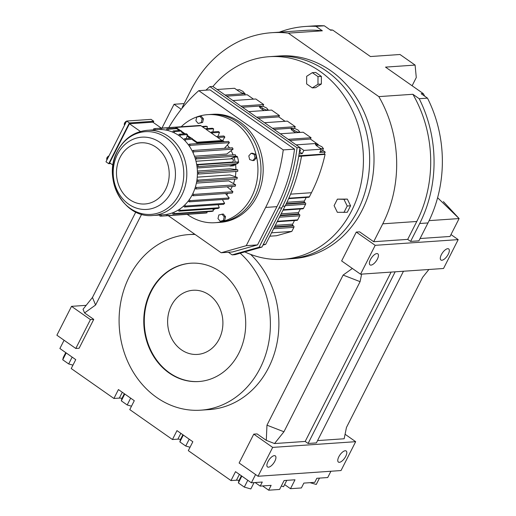 <?xml version="1.0" encoding="UTF-8"?>
<svg xmlns="http://www.w3.org/2000/svg" width="516" height="516" viewBox="0 0 516 516"><rect width="100%" height="100%" fill="white"/><g stroke="black" fill="none" stroke-linecap="round" stroke-linejoin="round"><path stroke-width="0.77" d="M361.626 274.125L360.091 281.659L343.121 275.08L352.351 268.455M360.091 281.659L283.942 431.763L274.525 443.554L305.195 441.444L391.109 272.093M253.769 434.137L272.674 447.398L258.032 476.262L239.121 463.007L253.769 434.137L257.084 433.911L266.288 440.361L266.966 425.184L343.121 275.08M266.966 425.184L283.942 431.763M360.542 274.196L341.637 260.941L356.279 232.071L375.19 245.332L360.542 274.196L443.534 268.488L458.182 239.624L450.99 234.58M356.279 232.071L359.6 231.845L373.681 241.72L407.705 239.379L416.786 221.48A119.209 102.394 -93.9 0 0 412.871 94.28L378.841 96.621A119.209 102.394 86.1 0 1 382.762 223.821L373.681 241.72M182.535 107.676L182.193 107.431L191.275 89.539A119.209 102.394 86.1 0 1 271.642 32.708A119.209 102.394 86.1 0 1 288.328 33.147L378.841 96.621M141.623 214.282L95.595 305.008L84.559 312.922L93.757 319.372L79.116 348.242L75.794 348.468L56.889 335.207L71.531 306.343L86.178 305.337M255.568 474.533L251.376 482.795L235.515 471.669L230.994 480.577L188.314 450.649L192.836 441.741L176.975 430.615L172.454 439.522L129.774 409.594L134.289 400.687L118.428 389.561L113.913 398.468L71.234 368.54L75.749 359.633L59.888 348.513L64.081 340.25M212.902 86.514A101.536 87.217 86.1 0 1 269.171 56.689L279.749 55.96A101.536 87.217 86.1 0 1 360.607 105.019A101.536 87.217 86.1 0 1 362.155 210.154A101.536 87.217 86.1 0 1 293.694 258.555L289.341 258.858A101.536 87.217 86.1 0 0 357.794 210.451A101.536 87.217 86.1 0 1 289.341 258.858L283.116 259.284A101.536 87.217 86.1 0 1 244.803 251.911M240.211 253.214A87.997 75.588 86.1 0 1 260.116 368.224A87.997 75.588 86.1 0 1 200.782 410.175L209.29 409.588A87.997 75.588 -93.9 0 0 268.617 367.637A87.997 75.588 -93.9 0 0 250.608 254.382M317.559 440.593L344.166 438.761L346.462 427.461L422.61 277.35L428.893 269.494M395.179 271.816L308.091 443.47L316.392 442.902L403.473 271.242M308.091 443.47L305.195 441.444M274.525 443.554L266.288 440.361M272.674 447.398L355.666 441.683L341.024 470.553L258.032 476.262M345.075 434.259L355.666 441.683M377.377 259.109A6.766 2.844 125 0 0 377.802 253.808A6.766 2.844 125 0 0 370.462 259.587A6.766 2.844 125 0 0 370.03 264.889A6.766 2.844 125 0 0 377.377 259.109M448.262 254.233A6.766 2.844 125 0 0 448.694 248.931A6.766 2.844 125 0 0 441.348 254.71A6.766 2.844 125 0 0 440.922 260.012A6.766 2.844 125 0 0 448.262 254.233M375.19 245.332L458.182 239.624M330.917 471.25L327.725 477.539L316.818 478.287L314.76 482.35L303.853 483.099L301.396 487.949L290.489 488.697L284.619 484.589M443.56 201.788L443.379 201.601A4.689 4.031 86.1 0 1 443.56 201.788L459.111 218.565L450.029 236.463L420.076 238.527M230.994 480.577L236.451 480.202A10.675 3.122 -153.1 0 1 239.011 480.454M290.489 488.697L295.004 479.79L284.097 480.544L279.582 489.452L268.675 490.2L271.132 485.35L260.225 486.104L262.283 482.041L251.376 482.795M161.972 128.071L174.047 104.277L184.148 103.581M174.047 104.277L181.226 109.308M412.871 94.28L419.192 98.711L427.493 98.143A123.105 105.741 86.1 0 1 427.983 222.938L418.902 240.837L410.601 241.411L407.705 239.379M172.454 439.522L177.872 439.155A10.675 3.122 -153.1 0 1 180.503 439.419M113.913 398.468L119.331 398.1A10.675 3.122 -153.1 0 1 121.963 398.365M71.531 306.343L90.442 319.604L93.757 319.372M90.442 319.604L75.794 348.468M84.559 312.922L83.037 309.271L92.454 297.474L135.785 212.063M92.454 297.474L95.595 305.008M330.046 29.805A119.209 102.394 86.1 0 1 332.73 30.089L370.443 56.541L400.01 54.503L415.096 65.081L385.529 67.119L423.243 93.564L421.172 93.706L427.493 98.143M332.73 30.089L330.653 30.231L324.332 25.8L316.031 26.374L322.358 30.805L288.328 33.147M275.396 56.257A101.536 87.217 86.1 0 1 356.246 105.316A101.536 87.217 86.1 0 1 357.794 210.451A101.536 87.217 86.1 0 0 356.246 105.316A101.536 87.217 86.1 0 0 275.396 56.257M200.782 410.175A87.997 75.588 86.1 0 1 130.709 367.656A87.997 75.588 86.1 0 1 129.368 276.537A87.997 75.588 86.1 0 1 188.701 234.587A87.997 75.588 86.1 0 1 195.1 234.464M322.358 30.805A119.209 102.394 -93.9 0 0 305.666 30.367L271.642 32.708M345.752 456.299A6.766 2.844 125 0 0 346.178 450.99A6.766 2.844 125 0 0 338.831 456.776A6.766 2.844 125 0 0 338.406 462.078A6.766 2.844 125 0 0 345.752 456.299M274.86 461.175A6.766 2.844 125 0 0 275.292 455.873A6.766 2.844 125 0 0 267.946 461.652A6.766 2.844 125 0 0 267.52 466.954A6.766 2.844 125 0 0 274.86 461.175M415.096 65.081L416.283 77.535L412.116 85.759M437.607 197.725L459.111 218.565L429.125 220.629M268.675 490.2L262.592 485.937M260.225 486.104L255.136 482.537M279.33 32.179A123.105 105.741 86.1 0 1 305.401 26.477L313.702 25.91A123.105 105.741 86.1 0 1 324.332 25.8M305.401 26.477A123.105 105.741 86.1 0 1 316.031 26.374M419.192 98.711A123.105 105.741 86.1 0 1 419.682 223.512L410.601 241.411M247.777 480.273L244.313 487.104L250.828 488.949L254.046 482.608M244.313 487.104L238.366 482.931L238.934 480.602L241.378 475.784M238.366 482.931L241.83 476.1M131.496 406.189L127.2 404.976L121.312 400.848L121.873 398.539L124.33 393.702M121.312 400.848L124.775 394.011M127.2 404.976L130.664 398.146M423.243 93.564A119.209 102.394 86.1 0 1 424.733 96.208M150.691 291.488A59.301 50.936 86.1 0 1 190.668 263.225A59.301 50.936 86.1 0 1 237.889 291.875A59.301 50.936 86.1 0 1 238.792 353.273A59.301 50.936 86.1 0 1 198.815 381.537A59.301 50.936 86.1 0 1 151.594 352.886A59.301 50.936 86.1 0 1 150.691 291.488M72.95 365.147L68.686 363.941L62.739 359.775L66.203 352.938M68.686 363.941L72.156 357.111M62.739 359.775L63.307 357.44L65.751 352.622M190.043 447.243L185.741 446.03L189.211 439.2M185.741 446.03L179.852 441.902L183.322 435.065M179.852 441.902L180.413 439.593L182.87 434.756M310.019 482.673L316.276 484.44L319.488 478.106M281.297 486.059L283.555 486.691L286.767 480.357M199.073 381.517A59.301 50.936 86.1 0 1 152.046 352.725A59.301 50.936 86.1 0 1 151.207 291.456A59.301 50.936 86.1 0 1 190.933 263.205M171.376 305.595A32.153 27.619 86.1 0 1 193.055 290.269A32.153 27.619 86.1 0 1 218.655 305.801A32.153 27.619 86.1 0 1 219.145 339.096A32.153 27.619 86.1 0 1 197.467 354.421A32.153 27.619 86.1 0 1 171.867 338.889A32.153 27.619 86.1 0 1 171.376 305.595M110.74 163.559L108.695 163.701L105.98 161.798L126.659 121.041L151.072 119.357L153.787 121.26L153.2 122.421M107.089 159.605L106.644 159.289L106.896 157.767L108.225 156.167L108.857 156.122M108.225 156.167L108.676 156.483M124.698 124.904L124.246 124.588L124.498 123.066L125.833 121.466L126.278 121.782M124.498 123.066L125.336 123.653M108.695 163.701L129.374 122.943L153.787 121.26M126.659 121.041L129.374 122.943M106.896 157.767L107.728 158.354M125.833 121.466L126.465 121.421M112.998 165.146L109.656 162.798L129.452 123.776L152.826 122.163L161.321 128.116M129.452 123.776L140.455 131.49M222.731 140.455A35.198 30.238 86.1 0 1 224.208 141.745M227.304 145.035A35.198 30.238 86.1 0 1 229.465 147.957M231.104 150.666A35.198 30.238 86.1 0 1 233.077 154.871M235.573 164.52A35.198 30.238 86.1 0 1 235.915 169.545M235.883 171.467A35.198 30.238 86.1 0 1 235.315 176.749M234.838 179.084A35.198 30.238 86.1 0 1 233.484 183.567M232.271 186.45A35.198 30.238 86.1 0 1 231.8 187.411A35.198 30.238 86.1 0 1 230.536 189.695M194.474 156.232L226.821 154L233.084 149.118L193.893 151.814L192.958 152.549A42.68 36.662 86.1 0 1 194.996 157.735A42.68 36.662 86.1 0 1 195.512 159.425A42.68 36.662 86.1 0 1 196.757 164.92A42.68 36.662 86.1 0 1 197.015 166.687A42.68 36.662 86.1 0 1 197.422 172.331A42.68 36.662 86.1 0 1 197.415 174.111L237.741 171.338A44.002 37.797 86.1 0 0 237.747 169.777L230.162 168.803L197.389 171.06M236.689 163.849L233.413 165.81L229.975 166.049A35.198 30.238 -93.9 0 0 229.942 165.746L230.968 165.455L229.975 166.049M197.17 167.997L229.942 165.746M197.26 177.169L229.91 174.924L237.263 177.407L198.073 180.11L196.977 179.736A42.68 36.662 86.1 0 1 196.706 181.484A42.68 36.662 86.1 0 1 195.422 186.908A42.68 36.662 86.1 0 1 194.893 188.572A42.68 36.662 86.1 0 1 192.823 193.635A42.68 36.662 86.1 0 1 192.442 194.403A42.68 36.662 86.1 0 1 192.049 195.158A42.68 36.662 86.1 0 1 189.243 199.711A42.68 36.662 86.1 0 1 188.25 201.047A42.68 36.662 86.1 0 1 184.799 204.949A42.68 36.662 86.1 0 1 183.619 206.058A42.68 36.662 86.1 0 1 179.626 209.186A42.68 36.662 86.1 0 1 178.291 210.044A42.68 36.662 86.1 0 1 173.873 212.302A42.68 36.662 86.1 0 1 172.428 212.869A42.68 36.662 86.1 0 1 167.726 214.198A42.68 36.662 86.1 0 1 166.21 214.469A42.68 36.662 86.1 0 1 163.669 214.746L153.059 215.475A42.68 36.662 86.1 0 0 181.832 195.132A42.68 36.662 86.1 0 0 181.18 150.943A42.68 36.662 86.1 0 0 147.195 130.316L157.806 129.587A42.68 36.662 86.1 0 1 160.108 129.516A42.68 36.662 86.1 0 1 161.643 129.561A42.68 36.662 86.1 0 1 166.487 130.193A42.68 36.662 86.1 0 1 168.003 130.542A42.68 36.662 86.1 0 1 172.699 132.141A42.68 36.662 86.1 0 1 174.137 132.793A42.68 36.662 86.1 0 1 178.536 135.308A42.68 36.662 86.1 0 1 179.865 136.237A42.68 36.662 86.1 0 1 183.838 139.597A42.68 36.662 86.1 0 1 185.012 140.778A42.68 36.662 86.1 0 1 188.437 144.873A42.68 36.662 86.1 0 1 189.417 146.267A42.68 36.662 86.1 0 1 192.197 150.982A42.68 36.662 86.1 0 1 192.958 152.549M196.39 183.103L228.749 180.877L235.644 184.799A44.002 37.797 86.1 0 1 235.186 186.25L195.996 188.946L194.893 188.572M227.988 193.345A35.198 30.238 86.1 0 1 226.659 194.9M237.747 169.777L198.557 172.479A44.002 37.797 86.1 0 1 198.557 174.034L197.415 174.111A42.68 36.662 86.1 0 1 196.977 179.736M198.557 172.479L197.422 172.331M197.131 142.248L196.835 142.822L192.474 139.765L192.816 139.223L197.131 142.248L222.028 140.533L217.713 137.508L224.86 137.017L221.835 141.906M185.012 140.778L185.67 139.713L192.816 139.217A44.002 37.797 -93.9 0 0 191.791 138.191L184.644 138.681L183.838 139.597M200.756 125.736L200.743 125.536A44.002 37.797 86.1 0 0 199.402 125.498L160.212 128.194L160.108 129.516M189.417 146.267L190.23 145.357L229.42 142.661L224.402 148.305M235.644 184.799L196.461 187.495L195.422 186.908M235.593 156.277L236.638 156.271A1.013 0.871 86.1 0 1 237.489 156.987A41.802 35.907 86.1 0 1 238.598 161.895A1.013 0.871 86.1 0 1 238.153 162.979L237.289 163.495M188.501 138.417L189.037 137.353M186.179 138.578L187.211 136.076M217.881 136.392L219.539 132.354L212.392 132.851L212.095 133.573L210.838 132.689L211.238 132.038A44.002 37.797 86.1 0 1 212.392 132.851M190.365 138.288L186.953 135.889L187.495 134.56A44.002 37.797 -93.9 0 0 186.34 133.747L179.194 134.244L178.536 135.308M206.477 129.316L205.226 128.748A44.002 37.797 86.1 0 1 206.477 129.316L213.624 128.826A44.002 37.797 86.1 0 0 212.366 128.258L205.226 128.748M184.115 133.902L181.361 131.973L181.58 131.032A44.002 37.797 -93.9 0 0 180.329 130.464L173.183 130.954L172.699 132.141M192.823 193.635L193.758 194.422L232.942 191.726L227.098 186.805M230.478 158.883L235.741 156.2A44.002 37.797 86.1 0 0 235.29 154.723L194.996 157.735M212.889 131.922L213.624 128.826M233.084 149.118A44.002 37.797 86.1 0 0 232.419 147.75L193.229 150.446L192.197 150.982M179.865 136.237L180.348 135.05L187.495 134.56M196.706 181.484L237.025 178.936A44.002 37.797 86.1 0 0 237.263 177.407M211.238 132.038L218.384 131.541A44.002 37.797 86.1 0 1 219.539 132.354M155.239 129.768L154.974 128.581L160.212 128.22M161.643 129.561L161.553 128.232L200.743 125.536M232.942 191.726A44.002 37.797 86.1 0 1 232.271 193.055L193.081 195.751L192.049 195.158M197.015 166.687L237.308 163.682L230.968 165.455M168.003 130.542L168.106 129.226L176.607 128.639M207.129 128.619L207.297 126.53L202.524 126.859M202.008 126.491L205.974 126.22A44.002 37.797 86.1 0 1 207.297 126.53M229.42 142.661A44.002 37.797 86.1 0 0 228.562 141.442L189.372 144.138L188.437 144.873M174.137 132.793L174.434 131.522L181.58 131.032M216.688 136.476A44.002 37.797 86.1 0 1 217.713 137.508L216.688 136.476L223.834 135.985A44.002 37.797 86.1 0 1 224.86 137.017M198.557 174.034L237.741 171.338M176.091 128.278L166.791 128.916L166.487 130.193M159.85 215.062L154.697 215.365M159.844 215.011L159.921 216.101A44.002 37.797 86.1 0 0 161.263 216.14L161.36 214.908M183.619 206.058L184.425 207.019L223.609 204.323A44.002 37.797 86.1 0 0 224.641 203.356L222.39 199.55M215.127 208.657A1.013 0.871 86.1 0 1 214.611 209.174A41.802 35.907 86.1 0 1 213.082 209.677M200.453 213.443L161.263 216.14M173.873 212.302L174.169 213.592L213.353 210.896L212.882 208.812M166.21 214.469L166.5 215.759L205.69 213.063A44.002 37.797 86.1 0 0 207.013 212.831L167.823 215.527A44.002 37.797 86.1 0 1 166.5 215.759M179.626 209.186L180.103 210.405L219.294 207.703L218.107 204.704M219.294 207.703A44.002 37.797 86.1 0 1 218.133 208.451L178.942 211.147L178.291 210.044M188.25 201.047L189.185 201.833L228.375 199.137A44.002 37.797 86.1 0 0 229.239 197.97L225.498 193.519M229.239 197.97L190.049 200.666L189.243 199.711M224.641 203.356L185.45 206.052L184.799 204.949M173.183 130.954A44.002 37.797 86.1 0 1 174.434 131.522M184.644 138.681A44.002 37.797 86.1 0 1 185.67 139.713M189.372 144.138A44.002 37.797 86.1 0 1 190.23 145.357M196.099 157.419A44.002 37.797 86.1 0 1 196.551 158.896L235.741 156.2M195.512 159.425L196.551 158.896M160.212 128.194A44.002 37.797 86.1 0 1 161.553 128.232M179.194 134.244A44.002 37.797 86.1 0 1 180.348 135.05M193.229 150.446A44.002 37.797 86.1 0 1 193.893 151.814M193.758 194.422A44.002 37.797 86.1 0 1 193.081 195.751M198.073 180.11A44.002 37.797 86.1 0 1 197.841 181.632M166.791 128.916A44.002 37.797 86.1 0 1 168.106 129.226M153.729 129.871L153.652 128.813A44.002 37.797 86.1 0 1 154.974 128.581M237.308 163.682A44.002 37.797 86.1 0 0 237.083 162.14L197.892 164.836A44.002 37.797 86.1 0 1 198.125 166.378M197.892 164.836L196.757 164.92M196.461 187.495A44.002 37.797 86.1 0 1 195.996 188.946M185.45 206.052A44.002 37.797 86.1 0 1 184.425 207.019M167.823 215.527L167.726 214.198M180.103 210.405A44.002 37.797 86.1 0 1 178.942 211.147M174.169 213.592A44.002 37.797 86.1 0 1 172.905 214.088L212.095 211.392A44.002 37.797 86.1 0 0 213.353 210.896M172.428 212.869L172.905 214.088M190.049 200.666A44.002 37.797 86.1 0 1 189.185 201.833M222.028 140.533L221.732 141.113L196.835 142.822M234.006 157.083A1.013 0.871 86.1 0 1 234.058 157.225A41.802 35.907 86.1 0 1 235.161 162.134A1.013 0.871 86.1 0 1 235.18 162.269M216.52 136.669L212.095 133.573M181.516 131.303L185.128 133.831M205.22 128.748L200.905 125.723L176.008 127.439L180.323 130.464M176.008 127.439L175.717 128.013L179.31 130.529M187.198 135.282L191.384 138.217M210.838 132.689L206.413 129.587M207.013 212.831L206.929 211.747M229.485 162.663A35.198 30.238 -93.9 0 0 229.407 162.263M196.686 164.514L232.045 162.082A1.651 1.419 -93.9 0 0 231.813 158.786L196.003 161.25M223.273 214.011L225.544 216.726L224.699 220.326L220.248 221.293L217.978 218.578L218.823 214.979L223.273 214.011M201.182 116.158L203.452 118.88L202.607 122.473L198.157 123.447L195.886 120.731L196.731 117.132L201.182 116.158M252.421 153.22L255.53 154.278L256.355 157.922L254.065 160.508L252.737 160.599L249.628 159.541L248.802 155.89L251.092 153.31L252.421 153.22M181.2 126.749A54.154 46.517 86.1 0 1 207.664 114.655A54.154 46.517 86.1 0 1 250.782 140.823A54.154 46.517 86.1 0 1 251.608 196.893A54.154 46.517 86.1 0 1 215.095 222.706A54.154 46.517 86.1 0 1 187.224 214.353M221.945 214.101L224.215 216.817L225.544 216.726M224.215 216.817L223.37 220.416L224.699 220.326M223.37 220.416L220.248 221.293M199.853 116.255L202.124 118.97L203.452 118.88M202.124 118.97L201.279 122.563L202.607 122.473M207.664 114.655L210.702 114.449A54.154 46.517 86.1 0 1 253.827 140.61A54.154 46.517 86.1 0 1 254.652 196.686A54.154 46.517 86.1 0 1 218.139 222.499L220.351 222.344A54.154 46.517 86.1 0 0 256.865 196.531A54.154 46.517 86.1 0 0 256.039 140.462A54.154 46.517 86.1 0 0 212.915 114.294L210.702 114.449A54.154 46.517 86.1 0 1 253.827 140.61A54.154 46.517 86.1 0 1 254.652 196.686A54.154 46.517 86.1 0 1 218.139 222.499L215.095 222.706M251.092 153.31L254.207 154.368L255.53 154.278M254.207 154.368L255.027 158.012L256.355 157.922M255.027 158.012L252.737 160.599M201.279 122.563L198.157 123.447M343.908 212.508L347.21 206.013L343.953 199.324L337.4 199.137L334.104 205.632L337.361 212.321L347.281 212.276L350.577 205.781L347.326 199.092L337.4 199.137M347.21 206.013L350.577 205.781M343.953 199.324L347.326 199.092M321.371 76.4L315.708 72.433L312.335 72.666L306.652 76.31L306.627 83.921L312.29 87.894L315.657 87.662L321.345 84.018L321.371 76.4L317.998 76.632L312.335 72.666M269.171 56.689A101.536 87.217 86.1 0 1 350.022 105.748A101.536 87.217 86.1 0 1 351.57 210.883A101.536 87.217 86.1 0 1 283.116 259.284M312.29 87.894L317.972 84.25L317.998 76.632M317.972 84.25L321.345 84.018M288.637 198.641L308.723 197.26A0.993 0.858 -93.9 0 0 309.394 196.79L311.458 192.713A150.872 129.593 -93.9 0 0 325.074 154.355L324.325 153.833M283.013 210.173L302.86 208.806A0.993 0.858 -93.9 0 0 303.531 208.335L305.601 204.259A0.993 0.858 -93.9 0 0 305.291 202.891L304.659 202.446A0.993 0.858 86.1 0 1 304.35 201.079L306.201 197.435M277.156 221.719L297.003 220.351A0.993 0.858 -93.9 0 0 297.674 219.88L299.744 215.804A0.993 0.858 -93.9 0 0 299.435 214.437L298.803 213.992A0.993 0.858 86.1 0 1 298.493 212.624L300.338 208.98M269.81 236.199L276.544 235.735L291.817 231.426L293.888 227.35A0.993 0.858 -93.9 0 0 293.578 225.982L292.94 225.537A0.993 0.858 86.1 0 1 292.637 224.17L294.481 220.525M271.526 232.826L291.817 231.426M298.79 155.78L324.229 154.026L325.215 152.078L322.623 150.259M325.074 154.355L298.687 156.4M301.512 156.206A164.346 141.165 86.1 0 1 285.084 206.09L265.682 244.339L262.96 245.106M217.126 89.481L234.554 88.281L238.502 91.055A5.315 1.554 26.9 0 0 245.171 93.635L225.028 95.021M299.099 153.878L302.241 153.658L303.885 150.414L321.429 149.208L319.785 152.452L325.215 152.078M205.936 90.171A167.055 143.493 86.1 0 1 209.864 86.624L212.773 86.424L299.97 147.576A167.055 143.493 86.1 0 1 281.859 207.864L261.967 247.067L235.038 254.672L232.129 254.872L228.401 252.26M280.311 133.792L303.169 132.219L311.064 137.753L310.406 139.056L318.308 144.59L315.682 144.77M318.075 145.048L318.308 144.59M226.653 96.163L247.229 94.744L253.498 99.143M232.922 100.556L255.781 98.988L263.682 104.522L262.792 106.277M248.718 111.637L271.577 110.063L279.478 115.603L278.814 116.9L285.09 121.299M264.514 122.711L287.373 121.137L295.275 126.678L294.384 128.432M265.682 244.339L263.27 244.507M320.346 151.349L322.132 151.227L323.455 148.627L321.907 146.757L318.32 145.028L316.185 145.37M302.241 153.658L299.648 151.846M303.885 150.414L299.957 147.66M296.107 144.867L316.25 143.48A5.315 1.554 26.9 0 0 315.457 143.841A5.315 1.554 26.9 0 0 317.482 146.434L321.429 149.208M272.416 128.252L295.275 126.678M274.041 129.393L291.895 128.161A5.315 1.554 26.9 0 0 291.108 128.529A5.315 1.554 26.9 0 0 295.971 132.715M291.837 130.051L292.591 128.555L294.139 130.425L293.617 131.451M256.62 117.177L279.478 115.603M289.837 140.468L310.406 139.056M240.824 106.096L263.682 104.522M242.449 107.238L260.303 106.012A5.315 1.554 26.9 0 0 259.516 106.373A5.315 1.554 26.9 0 0 264.379 110.559M260.245 107.896L260.999 106.399L262.547 108.27L266.133 109.998L268.165 109.856L267.939 110.314M288.212 139.326L311.064 137.753M258.245 118.319L278.814 116.9M209.864 86.624L297.061 147.776A167.055 143.493 86.1 0 1 278.95 208.064L259.058 247.267L261.967 247.067M259.058 247.267L232.129 254.872M297.061 147.776L299.97 147.576M244.513 94.931L245.171 93.635M243.191 93.331L244.474 93.241L244.3 93.583M244.474 93.241L242.926 91.377L239.347 89.649L237.147 90.1M237.308 89.784L238.147 90.803M316.289 145.17L317.108 146.163M315.631 144.699L316.25 143.48M319.469 147.828L321.416 148.769L323.455 148.627M299.622 150.266L300.473 150.208L299.306 152.523M300.473 150.208L299.751 149.33M168.758 127.607A164.346 141.165 86.1 0 1 198.763 90.668L210.051 89.887L294.526 149.13A164.346 141.165 86.1 0 1 276.937 206.652L257.536 244.9L232.464 251.976L221.183 252.756L168.28 215.656M294.139 130.425L297.719 132.154L299.757 132.012L298.209 130.142L294.63 128.413L292.591 128.555M299.757 132.012L299.525 132.47M297.719 132.154L297.493 132.606M266.133 109.998L265.901 110.456M268.165 109.856L266.624 107.992L263.037 106.264L260.999 106.399M262.547 108.27L262.025 109.295M257.536 244.9L246.248 245.68L221.183 252.756M294.526 149.13L283.245 149.911A164.346 141.165 86.1 0 1 265.65 207.432L246.248 245.68M198.763 90.668L283.245 149.911M181.348 349.771A32.153 27.619 -93.9 0 0 197.467 354.421A32.153 27.619 -93.9 0 0 222.215 330.13A32.153 27.619 -93.9 0 0 209.174 294.92A32.153 27.619 -93.9 0 0 193.055 290.269A32.153 27.619 -93.9 0 0 168.306 314.56A32.153 27.619 -93.9 0 0 181.348 349.771M239.398 474.391L236.451 480.202M122.286 392.27L119.331 398.1M416.786 221.48L382.762 223.821M180.832 433.324L177.872 439.155M419.682 223.512L427.983 222.938M236.638 156.271L235.438 156.354M238.153 162.979L237.225 163.043M117.351 151.44A41.454 35.61 86.1 0 1 166.081 137.675A41.454 35.61 86.1 0 1 178.942 194.629A41.454 35.61 86.1 0 1 130.206 208.393A41.454 35.61 86.1 0 1 117.351 151.44M237.489 156.987L234.058 157.225M238.598 161.895L235.161 162.134M214.611 209.174L212.992 209.283M117.416 154.432A36.21 31.102 86.1 0 1 159.986 142.416A36.21 31.102 86.1 0 1 171.215 192.158A36.21 31.102 86.1 0 1 128.652 204.181A36.21 31.102 86.1 0 1 117.416 154.432M120.06 157.425A30.663 26.342 86.1 0 1 156.109 147.247A30.663 26.342 86.1 0 1 165.623 189.372A30.663 26.342 86.1 0 1 129.574 199.55A30.663 26.342 86.1 0 1 120.06 157.425M283.239 209.728L303.531 208.335M286.019 204.213L305.291 202.891M285.309 205.652L305.601 204.259M273.59 228.749L293.888 227.35M290.572 194.145L311.458 192.713M288.831 198.202L309.394 196.79M274.577 226.801L292.94 225.537M274.319 227.311L293.578 225.982M281.168 213.817L298.493 212.624M275.305 225.363L292.637 224.17M280.433 215.256L298.803 213.992M286.27 203.71L304.659 202.446M286.96 202.278L304.35 201.079M277.382 221.274L297.674 219.88M280.182 215.759L299.435 214.437M279.446 217.197L299.744 215.804M285.084 206.09L282.658 206.258M291.282 129.381L291.895 128.161M259.69 107.231L260.303 106.012M278.95 208.064L281.859 207.864M276.937 206.652L265.65 207.432M194.687 234.174L188.701 234.587M147.195 130.316C134.025 131.696 124.098 138.63 117.416 151.13C102.052 178.291 123.614 218.797 153.059 215.475"/></g></svg>
